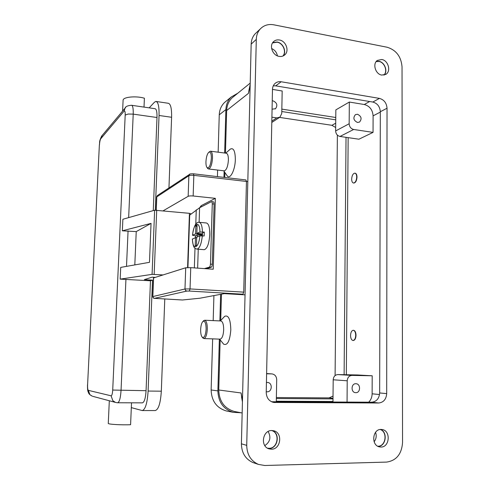 <?xml version="1.0" encoding="UTF-8"?>
<svg xmlns="http://www.w3.org/2000/svg" width="490" height="490" viewBox="0 0 490 490"><rect width="100%" height="100%" fill="white"/><g stroke="black" fill="none" stroke-linecap="round" stroke-linejoin="round"><path stroke-width="0.73" d="M199.338 222.319L206.29 222.962C208.63 223.483 209.793 227.323 209.775 234.489C209.12 243.555 207.288 248.62 204.281 249.692L204.042 249.673M202.401 235.8L202.499 232.854L204.287 232.101L204.165 235.953L199.834 235.904L196.717 237.185L196.453 245.404L195.204 245.882L195.473 237.699L196.698 237.803M195.449 237.711L195.553 235.764L192.49 235.255L195.596 233.908L195.865 225.755L197.109 225.192L196.845 233.381L202.462 233.871M210.461 264.128L210.124 266.144L209.438 267.136L211.282 267.264L211.974 266.272L212.305 264.263L210.461 264.128L212.28 203.858L214.106 204.048L212.305 264.263M214.106 204.048L213.891 202.297L213.407 201.813L211.662 201.629M187.927 267.571L189.704 215.098L199.595 207.748L211.429 201.666L212.066 202.107L212.28 203.858M242.936 294.208L243.726 292.138L190.04 288.922L189.342 291.06L242.936 294.208L240.737 294.594L245.043 294.845M182.341 299.984L154.472 298.343L186.812 291.085L189.342 291.06M247.811 181.606L246.452 181.447L245.913 179.928L193.452 173.809M355.85 383.719L356.077 383.731C360.879 383.903 360.603 392.943 355.795 392.68L355.477 392.662C350.711 392.386 351.091 383.419 355.85 383.719M272.238 100.799L273.01 100.842C277.022 102.68 277.867 105.301 275.545 108.707L272.066 109.19M266.431 382.512L267.571 382.457C272.777 382.751 272.269 392.098 267.05 391.816L266.242 391.724M357.516 114.262C361.436 116.283 362.104 118.892 359.507 122.084L357.461 122.451C353.553 120.473 352.867 117.87 355.409 114.66L357.516 114.262M264.814 445.6C270.155 441.968 271.258 437.276 268.128 431.512M271.662 430.538C280.274 432.878 277.946 448.583 268.979 448.307L267.534 448.191M374.14 441.784C376.271 438.942 376.743 435.788 375.554 432.327M380.216 429.491C387.817 431.862 385.881 446.482 377.955 446.219L377.735 446.219M277.414 55.872C276.734 52.375 274.804 49.931 271.619 48.528M272.538 42.924L277.101 42.201C283.079 43.071 286.742 51.873 282.877 56.056M376.155 61.611L378.948 61.471C384.626 62.273 387.927 71.375 383.897 75.099M384.185 75.037C388.055 71.111 384.626 62.108 378.948 61.305L376.338 61.379M381.802 59.498C388.209 60.386 391.265 71.179 385.979 74.272L381.771 75.08C375.438 74.272 372.259 63.614 377.392 60.399L381.802 59.498M378.09 446.402C385.918 446.506 388.007 432.217 380.608 429.448M381.03 429.43L382.249 429.54C390.916 430.704 389.758 447.303 380.993 447.045L379.456 446.886C370.918 445.379 372.431 429.032 381.03 429.43M268.067 448.473L268.973 448.509C277.824 448.785 280.574 433.503 272.256 430.551M271.785 430.538L273.714 430.771C282.963 432.658 280.917 449.471 271.423 449.201L269.004 448.846C260.037 446.457 262.567 430.116 271.785 430.538M283.232 55.903C286.846 51.511 283.049 42.9 277.101 42.024L272.752 42.593M279.441 39.99C285.946 40.927 289.566 50.831 284.862 54.8C283.281 56.221 281.37 56.748 279.122 56.387C272.722 55.529 268.973 45.833 273.463 41.736C275.08 40.174 277.077 39.592 279.441 39.99M108.284 423.299L108.272 423.458C108.449 424.352 121.949 425.124 130.591 424.714L131.314 407.619L142.222 410.559C145.352 409.622 147.319 403.123 148.109 391.057L152.513 280.151L150.467 280.776L146.069 390.689L112.712 390.058C112.461 393.727 111.922 395.644 111.095 395.81L88.359 390.359C87.753 389.887 87.496 388.049 87.594 384.846L99.354 145.236M131.516 402.823L131.314 407.619M190.61 214.369L190.635 213.695L189.434 213.321L154.632 210.21L122.874 219.263L122.353 230.815L136.232 231.599L151.043 223.379L149.475 262.328L120.705 267.393L120.179 279.129L150.467 280.776M202.542 337.537L203.877 338.559C205.782 338.02 206.927 334.884 207.307 329.151C207.295 323.731 206.4 320.754 204.63 320.227L203.295 321.091M200.655 329.55C200.606 333.488 201.182 336.085 202.376 337.334C204.373 338.026 205.622 335.295 206.125 329.139C206.027 323.29 204.998 320.693 203.038 321.354C201.672 322.647 200.875 325.385 200.655 329.55M203.877 338.559L220.132 339.141C222.135 338.608 223.318 335.497 223.691 329.819C223.654 324.435 222.705 321.483 220.849 320.956L204.691 320.233M223.74 317.33L224.739 316.283C228.499 314.868 230.527 319.4 230.808 329.893C229.877 340.93 227.495 345.701 223.654 344.194L222.625 342.914M355.722 335.289C355.593 332.275 354.772 330.609 353.253 330.285C351.636 330.579 350.736 332.306 350.552 335.472C350.668 338.48 351.495 340.146 353.021 340.483C354.631 340.201 355.532 338.468 355.722 335.289M353.419 330.303L353.547 330.297C355.066 330.621 355.893 332.287 356.022 335.301C355.832 338.48 354.932 340.207 353.321 340.495L353.155 340.477M208.82 152.231C210.48 151.477 211.331 153.456 211.362 158.166C210.725 164.934 209.346 168.131 207.215 167.758C206.308 166.87 205.886 164.873 205.941 161.774C206.235 157.051 207.196 153.872 208.82 152.231L210.412 151.19C211.839 151.447 212.538 153.744 212.513 158.068C212.017 164.45 210.706 168.082 208.569 168.977L207.246 167.8M210.412 151.19L226.166 153.223C227.666 153.486 228.414 155.771 228.401 160.065C227.911 166.392 226.552 169.993 224.316 170.863L224.053 170.832M230.325 149.101C233.534 147.557 235.206 151.024 235.341 159.489C235.212 169.503 230.484 179.316 227.47 176.216L226.349 174.599M351.661 179.095C351.924 175.567 352.965 173.583 354.766 173.148C355.991 173.35 356.64 174.661 356.714 177.074C356.438 180.62 355.403 182.605 353.602 183.033C352.371 182.819 351.728 181.508 351.661 179.095M354.999 173.172L355.054 173.184C356.279 173.387 356.928 174.697 357.002 177.111C356.726 180.657 355.691 182.641 353.89 183.064L353.67 183.04M233.859 96.426L232.076 97.878C228.683 101.173 226.876 105.387 226.656 110.526L225.449 153.131M224.904 172.511L224.763 177.466M221.462 294.171L220.714 320.503M220.169 339.876L218.754 389.997C219.195 401.292 224.365 408.44 234.263 411.447L235.133 411.618M153.272 210.596L156.996 117.508C157.119 111.91 156.457 108.976 155.005 108.707L131.767 105.313M117.686 402.768L142.394 402.86C144.348 402.259 145.573 398.199 146.069 390.689M144.017 107.102L144.397 98.221C136.324 95.752 123.456 96.891 123.106 100.058L123.082 100.615M155.293 210.112L159.048 115.481C159.232 106.508 158.172 101.822 155.857 101.418L154.417 102.257L149.174 107.855M142.345 410.559L155.22 410.559C158.509 409.628 160.542 403.172 161.32 391.185L164.781 299.041M168.952 187.933L171.604 117.275C171.763 108.351 170.624 103.684 168.193 103.261L156.347 101.491M155.159 277.358L152.108 277.156L144.336 279.637L152.513 280.151M120.179 279.129L152.084 274.357L162.919 274.921M136.232 231.599L134.811 264.906M122.353 230.815L151.043 223.379M211.282 267.264L206.18 268.734M204.367 268.606L209.438 267.136M202.444 234.508L195.596 233.908M197.066 226.607L195.865 225.755M195.204 245.882L196.453 245.245M196.845 233.381L199.957 232.052L204.287 232.101M195.473 237.699L192.362 239.065M197.194 236.989L197.262 235.047L201.574 235.059L201.555 235.751M201.574 235.059L202.437 234.704M195.553 235.764L197.262 235.047M256.295 39.372L246.727 445.367C246.954 454.604 250.843 460.949 258.395 464.398L264.723 465.494L386.61 462.088C396.33 460.637 401.641 454.157 402.547 442.642L402.039 66.867C401.151 56.577 396.177 50.029 387.106 47.23L273.806 24.812C268.355 23.863 263.816 25.266 260.202 29.026C257.74 31.813 256.435 35.262 256.295 39.372L251.168 44.143L241.405 443.811C241.625 452.901 245.453 459.142 252.895 462.536L254.224 462.989M272.477 89.376C272.562 86.895 273.445 84.905 275.104 83.398C276.826 81.953 278.847 81.407 281.18 81.763L379.432 98.392C384.05 99.697 386.586 102.974 387.033 108.235L386.696 393.611C386.212 399.313 383.541 402.443 378.672 403.001L273.751 402.455C269.01 401.237 266.499 397.917 266.223 392.49L272.477 89.376M256.509 32.542L255.039 33.939C252.601 36.689 251.309 40.094 251.168 44.143M271.503 401.739L371.726 402.198C376.541 401.653 379.187 398.572 379.664 392.962L380.32 111.732C379.885 106.544 377.38 103.317 372.804 102.043L275.711 85.86L273.279 85.836M364.278 104.511C369.662 105.993 372.602 109.772 373.104 115.848L373.049 132.386L358.931 139.209L340.011 136.453C337.341 135.767 335.883 133.929 335.638 130.934L335.846 109.883L349.327 102.049L364.278 104.511L369.656 101.522M276.293 401.206L332.98 401.482M272.477 89.394L282.179 90.993L281.756 113.441L279.968 117.141L276.764 117.906L271.901 117.177M335.773 117.49L281.836 109.117M242.47 400.189L241.086 392.968L242.085 399.828M249.018 89.927L248.479 93.333L250.151 85.805M212.642 338.872L211.135 389.973C211.551 400.979 216.592 407.968 226.264 410.938L227.133 411.11M226.307 101.038L224.549 102.477C221.241 105.705 219.477 109.821 219.257 114.825L218.154 152.188M217.627 170.061L217.431 176.608M213.922 295.593L213.181 320.613M276.366 397.537L329.041 397.892L333.029 396.134M335.093 375.579L337.383 135.105M335.675 127.504L331.901 125.299L279.557 117.404L271.791 122.469M237.779 93.229L231.262 96.977C227.893 100.266 226.098 104.462 225.884 109.576L224.647 153.027M224.126 171.39L223.954 177.368M220.629 294.331L219.875 320.913M219.355 339.117L217.885 390.898C218.32 402.161 223.471 409.309 233.338 412.341L241.062 412.776M281.787 111.53L335.748 119.842M346.032 137.329L344.115 374.709M333.004 398.903L276.348 398.548M346.32 374.752L348.151 137.641M276.286 401.757L276.703 379.658C276.495 376.345 274.908 374.421 271.944 373.901L266.609 373.797M349.327 102.049L349.162 123.756C349.413 126.849 350.913 128.754 353.658 129.47L373.049 132.386M332.973 402.021L333.188 379.787C333.506 376.583 335.056 374.85 337.849 374.587L357.541 374.966L372.186 375.787L372.124 393.813C372.045 397.194 370.906 399.981 368.701 402.186M347.055 402.088L347.214 380.785C347.533 377.471 349.119 375.683 351.979 375.407L372.186 375.787M240.737 294.594L224.322 293.632L200 298.208L182.464 299.996M156.665 196.986L188.864 175.739C189.844 175.273 191.504 175.144 193.838 175.359L246.452 181.459L243.726 292.138M163.201 210.774L188.16 196.312C189.14 195.902 190.806 195.792 193.152 195.988L215.343 198.334L213.23 269.231L190.751 267.65L185.71 267.773L153.462 277.965M190.628 213.891L191.155 213.934M199.681 207.705L201.182 205.678L215.343 198.334M201.145 206.958L201.182 205.678M196.753 249.085L197.029 249.11C199.657 248.338 201.421 243.898 202.327 235.794M153.584 277.848L152.849 296.499L153.297 297.767L154.472 298.343M190.751 267.65L190.04 288.922L184.981 288.984L185.489 290.423L186.812 291.085M188.16 196.312L188.864 175.739L189.728 174.256M157.609 195.406L156.788 196.747L156.261 210.112M193.152 195.988L193.838 175.359L193.397 173.803C190.696 173.785 189.41 173.981 189.52 174.391L157.382 195.553L156.671 196.876L156.145 210.106M116.026 402.572L117.624 402.768C119.395 402.155 120.534 398.052 121.042 390.45L125.942 279.239M126.506 266.37L128.068 230.9M99.47 144.869C99.678 141.849 100.113 139.815 100.769 138.756L124.08 111.138C124.889 110.489 125.262 111.8 125.195 115.058L128.196 114.029L133.213 114.133C133.372 108.474 132.796 105.522 131.492 105.276C127.621 105.601 125.477 106.557 125.066 108.137L125.648 107.426M125.195 115.058L112.712 390.058M100.769 138.756L102.269 135.35M124.08 111.138L125.066 108.137L101.657 136.079C98.741 142.229 99.96 142.045 99.36 145.065L87.594 384.846M92.849 396.343L115.53 402.431L112.841 400.704L111.095 395.81M87.496 384.785L87.49 384.815C87.447 388.57 87.649 390.873 88.102 391.737C88.751 393.084 88.341 394.058 92.285 396.19L89.897 394.664L88.359 390.359M242.397 401.69L241.086 392.968L218.754 389.997M249.741 86.632L248.479 93.333L226.656 110.526M128.656 217.615L133.213 114.133L156.996 117.508M148.109 391.057L161.32 391.185M159.048 115.481L171.604 117.275M152.084 274.357L154.632 210.21M154.166 274.345L156.702 210.143M187.59 267.577L189.434 213.321M196.257 209.849L195.792 224.083M195.406 235.751L195.339 237.754M194.996 248.234L194.352 267.901M199.957 232.052C199.81 219.82 193.415 222.944 192.582 235.194M202.45 231.942C202.205 225.841 201.071 222.619 199.05 222.289C195.939 221.964 193.752 226.282 192.49 235.255M192.454 238.942C192.478 250.88 198.885 248.638 199.834 235.904M246.727 445.367L241.405 443.811M379.432 98.392L372.804 102.043M281.18 81.763L275.711 85.86M387.033 108.235L380.32 111.732M386.696 393.611L379.664 392.962M378.672 403.001L371.726 402.198M275.031 402.566L272.771 402.229M380.32 112.094L373.104 115.848M217.885 390.898L211.135 389.973M225.884 109.576L219.257 114.825M335.717 123.204L331.901 125.299M333.01 398.358L329.041 397.892M271.821 121.153L276.764 117.906M266.615 373.552L271.699 373.888M335.638 130.934L349.162 123.756M340.011 136.453L353.658 129.47M379.548 394.524L372.124 393.813M333.188 379.787L347.214 380.785M337.849 374.587L351.979 375.407M185.71 267.773L184.981 288.984L152.727 296.591M199.595 207.748L199.124 222.289M198.254 249.208L197.642 268.134M204.281 249.692L197.029 249.11C195.106 248.332 193.201 249.177 192.362 239.01M182.415 299.996L153.989 298.33C153.321 298 152.898 297.406 152.727 296.548L153.462 277.91M275.545 108.707L275.184 108.958M385.52 74.541L385.979 74.272M273.304 430.679L273.714 430.771M284.194 55.346L284.862 54.8M109.313 400.765L108.272 423.458M202.376 337.334L203.13 338.253M219.563 339.123L223.654 344.194M207.895 168.719L207.215 167.758M224.316 170.863L208.569 168.977M227.464 176.216L223.71 170.79M225.761 153.168L230.325 149.095M220.304 320.932L224.739 316.283M203.038 321.354L203.864 320.503M122.604 111.077L123.106 100.058M260.202 29.026L255.039 33.939M258.395 464.398L252.895 462.536M250.212 83.098L232.076 97.878M242.158 412.99L234.263 411.447M241.558 397.047L242.078 399.816M249.006 90.013L250.182 84.464M241.546 396.955L242.428 401.892M231.262 96.977L224.549 102.477M233.338 412.341L226.264 410.938M271.944 373.901L266.615 373.545"/></g></svg>
